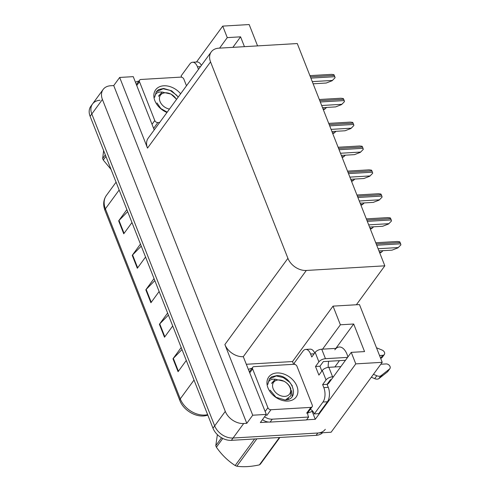 <?xml version="1.0" encoding="UTF-8"?>
<svg xmlns="http://www.w3.org/2000/svg" width="491" height="491" viewBox="0 0 491 491"><rect width="100%" height="100%" fill="white"/><g stroke="black" fill="none" stroke-linecap="round" stroke-linejoin="round"><path stroke-width="0.74" d="M327.159 384.539A16.645 8.654 -93.4 0 0 329.191 382.544L351.249 352.372L355.779 363.88L315.271 419.289L306.599 419.799M347.898 356.957A16.645 8.654 -93.4 0 0 347.033 354.33A16.645 8.654 -93.4 0 0 339.269 347.002A16.645 8.654 -93.4 0 0 334.819 349.825M246.543 364.261L292.526 361.542L293.618 364.31M312.104 411.237L315.271 419.289M268.54 422.051L260.359 422.53L266.3 414.41L243.284 356.681A15.602 11.281 36.2 0 1 224.884 344.541L252.724 415.214L266.3 414.41M154.229 129.906L133.245 76.645L119.675 77.443L147.515 148.116A15.602 11.281 36.2 0 1 148.221 138.124L211.253 51.905A15.602 11.281 36.2 0 0 210.547 61.903L287.916 258.321A15.602 11.281 36.2 0 0 306.316 270.461L384.827 265.821L356.368 304.758L333.033 306.132L292.526 361.542M113.734 85.569L246.783 423.334L243.683 423.518A15.602 11.281 -143.8 0 1 225.283 411.378L102.416 99.464A15.602 11.281 -143.8 0 1 103.128 89.472A15.602 11.281 -143.8 0 1 110.628 85.753L113.734 85.569L119.675 77.443M257.572 45.89L249.17 24.55L222.73 26.109L196.486 62.013M355.779 363.88L382.219 362.315L331.106 432.233L233.078 438.021A15.602 11.281 -143.8 0 1 214.677 425.881L91.811 113.967A15.602 11.281 -143.8 0 1 92.523 103.975A15.602 11.281 -143.8 0 1 100.029 100.256M252.724 415.214L246.783 423.334M382.219 362.315L359.473 304.573L356.368 304.758M334.856 366.955L339.471 360.639M384.827 265.821L297.27 43.546L218.759 48.186A15.602 11.281 36.2 0 0 211.253 51.905M333.033 306.132L340.386 324.79L322.569 349.162M222.73 26.109L227.265 37.617L219.575 48.136M227.265 37.617L240.572 36.831L232.881 47.351M328.203 367.378A16.645 8.654 86.6 0 1 328.669 361.278M351.249 352.372L364.555 351.587L353.692 324.005L335.875 348.377L321.728 349.211A5.198 2.369 158.5 0 0 315.173 352.372L318.905 361.855A5.198 2.369 -21.5 0 1 325.459 358.694L347.585 357.387M353.692 324.005L340.386 324.79M240.572 36.831L244.444 46.67M325.3 429.3A15.602 11.281 -143.8 0 1 317.8 433.019L233.078 438.021A15.602 11.281 -143.8 0 1 214.677 425.881L91.811 113.967A15.602 11.281 -143.8 0 1 92.523 103.975L103.128 89.472M182.001 349.555L173.329 358.356A4.161 1.896 158.5 0 0 172.979 358.761L178.073 371.693L186.292 360.449M181.197 347.524L172.979 358.761M168.419 315.081L159.747 323.882A4.161 1.896 158.5 0 0 159.403 324.287L164.491 337.219L172.709 325.975M167.621 313.043L159.403 324.287M127.678 211.652L119.006 220.459A4.161 1.896 158.5 0 0 118.662 220.864L123.75 233.79L131.969 222.552M126.881 209.62L118.662 220.864M141.261 246.126L132.588 254.933A4.161 1.896 158.5 0 0 132.239 255.338L137.333 268.264L145.551 257.026M140.457 244.095L132.239 255.338M154.837 280.606L146.171 289.408A4.161 1.896 158.5 0 0 145.821 289.813L150.915 302.738L159.133 291.501M154.039 278.569L145.821 289.813M322.624 432.731A15.602 11.281 -143.8 0 1 316.1 435.339L231.378 440.341A15.602 11.281 -143.8 0 1 212.977 428.201L90.117 116.293A15.602 11.281 -143.8 0 1 90.823 106.295L92.523 103.975M383.005 250.674L381.237 252.386L382.747 250.692M381.237 252.386L379.758 252.957M400.883 244.868L397.986 247.845L400.883 244.868A2.602 1.35 86.6 0 0 400.625 243.818L400.116 242.529A2.602 1.35 86.6 0 0 399.656 241.756L397.274 241.48L375.738 242.75M378.954 250.913L392.063 250.14L397.986 247.845M373.602 226.799L371.834 228.511L373.338 226.817M371.834 228.511L370.355 229.088M364.199 202.93L362.426 204.643L363.935 202.943M362.426 204.643L360.953 205.213M354.79 179.055L353.023 180.768L354.533 179.068M353.023 180.768L351.55 181.339M391.48 220.993L388.577 223.976L391.48 220.993A2.602 1.35 86.6 0 0 391.223 219.95L390.713 218.655A2.602 1.35 86.6 0 0 390.253 217.881L387.872 217.605L366.335 218.876M369.551 227.038L382.661 226.265L388.577 223.976M382.078 197.118L379.175 200.101L382.078 197.118A2.602 1.35 86.6 0 0 381.82 196.075L381.311 194.78A2.602 1.35 86.6 0 0 380.85 194.006L378.469 193.73L356.932 195.007M360.148 203.17L373.258 202.39L379.175 200.101M372.675 173.249L369.772 176.226L372.675 173.249A2.602 1.35 86.6 0 0 372.411 172.2L371.902 170.905A2.602 1.35 86.6 0 0 371.448 170.131L369.06 169.855L347.53 171.132M350.746 179.295L363.849 178.521L369.772 176.226M363.266 149.374L360.369 152.351L363.266 149.374A2.602 1.35 86.6 0 0 363.009 148.325L362.499 147.036A2.602 1.35 86.6 0 0 362.039 146.257L359.658 145.987L338.121 147.257M341.337 155.42L354.447 154.647L360.369 152.351M181.578 77.191A10.403 5.407 86.6 0 0 181.136 75.902L189.833 64.008A10.403 5.407 86.6 0 1 192.613 62.24A10.403 5.407 86.6 0 1 197.468 66.825L198.474 69.384M135.479 82.31A10.403 7.518 -143.8 0 1 138.824 81.181M192.613 62.24L197.051 61.976A10.403 5.407 86.6 0 1 201.384 65.407M379.531 355.496L382.735 355.306L380.599 358.209M318.905 361.855L315.51 366.495L318.905 375.112L322.299 370.472L326.036 379.954L322.642 384.594L323.827 387.614A10.403 5.407 86.6 0 1 322.98 402.031L314.289 413.925L318.72 413.661L327.417 401.773A10.403 5.407 86.6 0 0 328.264 387.35L327.08 384.33L322.642 384.594M345.461 360.284L323.342 361.591L319.948 366.231L315.51 366.495M319.948 366.231L321.857 371.079M294.698 364.371A10.403 5.407 86.6 0 0 294.256 363.076L302.953 351.182A10.403 5.407 86.6 0 1 305.733 349.414A10.403 5.407 86.6 0 1 310.588 353.999L311.779 357.012L315.173 352.372M248.599 369.484A10.403 7.518 -143.8 0 1 251.944 368.354M262.458 419.664A10.403 7.518 36.2 0 0 270.124 422.088L306.494 419.94L308.618 417.037A10.403 7.518 -143.8 0 1 307.691 412.79M270.124 422.088L272.247 419.185L308.618 417.037M272.247 419.185A10.403 7.518 -143.8 0 1 264.581 416.761M312.552 410.936A5.198 2.369 -21.5 0 1 307.691 412.802M310.208 409.402A10.403 5.407 86.6 0 1 314.289 413.925M305.733 349.414L310.171 349.156A10.403 5.407 86.6 0 1 314.713 353.004M331.315 379.641L330.468 379.69L327.08 384.33M373.399 374.381L371.276 377.278M326.036 379.954A5.198 2.369 -21.5 0 1 332.591 376.793L333.432 376.738M380.813 364.242L386.129 363.929A3.32 2.4 -143.8 0 1 389.48 365.556A3.32 2.4 -143.8 0 1 389.891 368.637L387.773 371.54A3.32 2.4 36.2 0 1 387.448 371.877L378.757 378.727A5.198 3.762 -143.8 0 1 374.682 378.647L371.478 377.266M373.602 374.369L376.806 375.744L374.682 378.647M378.757 378.727L380.881 375.824L389.566 368.98A3.32 2.4 -143.8 0 0 389.891 368.637M340.846 366.599L328.853 367.311A5.198 2.369 158.5 0 0 322.299 370.472M380.881 375.824A5.198 3.762 -143.8 0 1 376.806 375.744M380.237 377.616L382.354 374.719M380.611 358.209A3.32 2.4 36.2 0 0 382.207 357.417L384.33 354.514A3.32 2.4 -143.8 0 1 382.735 355.306M376.487 347.775L382.127 350.089A3.32 2.4 -143.8 0 1 384.33 354.514M166.971 112.476A16.958 12.263 -143.8 0 1 153.922 97.071A16.958 12.263 -143.8 0 1 163.785 85.79A16.958 12.263 -143.8 0 1 180.645 93.775M178.27 97.028L171.703 90.841L163.626 88.454L158.507 89.614L156.279 91.7L154.659 97.31C155.254 92.983 158.17 91.308 163.405 92.277M156.997 102.957L160.845 108.542L167.204 112.163M159.673 122.462L157.844 122.566A2.602 1.878 -143.8 0 1 154.782 120.541L139.499 81.758A2.602 1.878 -143.8 0 1 139.622 80.094A2.602 1.878 -143.8 0 1 140.868 79.474L180.792 77.118A2.602 1.878 -143.8 0 1 183.861 79.137L186.482 85.796M178.196 97.126L176.502 95.058L170.107 90.387L163.122 88.761L156.163 91.854M276.906 372.964A16.958 12.263 -143.8 0 1 296.902 386.159A16.958 12.263 -143.8 0 1 287.971 401.067A16.958 12.263 -143.8 0 1 267.976 387.872A16.958 12.263 -143.8 0 1 276.906 372.964M270.118 390.13L275.973 397.274L285.026 399.981C301.351 399.692 291.519 374.633 276.746 375.627L271.627 376.793L269.399 378.874L267.779 384.484C268.374 380.163 271.29 378.481 276.525 379.451M287.438 399.619L288.426 398.692M287.855 399.496L288.512 398.631M270.964 409.74A2.602 1.878 -143.8 0 1 267.902 407.72L252.62 368.931A2.602 1.878 -143.8 0 1 252.742 367.268A2.602 1.878 -143.8 0 1 253.994 366.648L293.913 364.291A2.602 1.878 -143.8 0 1 296.981 366.311L312.258 405.1A2.602 1.878 -143.8 0 1 312.141 406.763A2.602 1.878 -143.8 0 1 310.889 407.383L270.964 409.74L266.723 415.546M312.141 406.763L307.894 412.563A2.602 1.878 -143.8 0 1 306.648 413.183L310.889 407.383M292.36 385.926L289.622 382.237L283.233 377.561L276.249 375.94L269.289 379.027M105.915 156.408L103.27 160.023L111.052 169.438M103.27 160.023A28.085 20.309 -143.8 0 1 102.957 159.262A28.085 20.309 -143.8 0 1 102.668 158.501L105.313 154.88M169.463 109.07A9.906 7.162 -143.8 0 1 160.023 101.502A9.906 7.162 -143.8 0 1 164.724 92.836A9.906 7.162 -143.8 0 1 176.459 99.501M162.116 92.032L158.532 96.297L159.194 95.119L164.215 92.529L171.009 94.106L176.6 99.311M103.632 150.602L102.668 158.501M159.164 95.168L158.532 96.297M279.882 437.475L260.463 464.038A28.085 20.309 -143.8 0 1 259.408 464.879L279.422 437.506M256.836 438.837L236.828 466.217C243.346 467.174 250.87 466.726 259.408 464.879M236.828 466.217A28.085 20.309 -143.8 0 1 235.164 465.529L254.584 438.972M222.797 438.438L216.39 447.203C221.594 454.691 227.855 460.803 235.164 465.529M216.39 447.203A28.085 20.309 -143.8 0 1 216.077 446.442A28.085 20.309 -143.8 0 1 215.788 445.675L221.564 437.782M292.274 396.347L291.654 390.627M290.04 387.675A9.906 7.162 -143.8 0 1 284.823 396.384A9.906 7.162 -143.8 0 1 273.143 388.676A9.906 7.162 -143.8 0 1 278.36 379.966A9.906 7.162 -143.8 0 1 290.04 387.675M275.236 379.205L271.652 383.471L272.321 382.293L277.335 379.703L284.129 381.286C287.229 383.017 289.438 385.429 290.776 388.51L290.887 395.801L285.523 399.95M217.384 434.633L215.788 445.675M272.284 382.342L271.652 383.471M345.388 155.181L343.62 156.893L345.13 155.199M343.62 156.893L342.147 157.464M335.985 131.306L334.218 133.018L335.721 131.324M334.218 133.018L332.738 133.589M326.583 107.431L324.809 109.143L326.319 107.449M324.809 109.143L323.336 109.714M353.864 125.5L350.961 128.476L353.864 125.5A2.602 1.35 86.6 0 0 353.606 124.45L353.097 123.161A2.602 1.35 86.6 0 0 352.636 122.388L350.255 122.112L328.718 123.382M331.934 131.545L345.044 130.772L350.961 128.476M344.461 101.625L341.558 104.601L344.461 101.625A2.602 1.35 86.6 0 0 344.203 100.581L343.694 99.286A2.602 1.35 86.6 0 0 343.234 98.513L340.852 98.237L319.316 99.507M322.532 107.67L335.641 106.897L341.558 104.601M335.058 77.75L332.155 80.733L335.058 77.75A2.602 1.35 86.6 0 0 334.794 76.706L334.285 75.411A2.602 1.35 86.6 0 0 333.831 74.638L331.443 74.362L309.913 75.632M313.129 83.801L326.233 83.022L332.155 80.733M102.416 99.464L90.117 116.293M225.283 411.378L212.977 428.201M243.683 423.518L231.378 440.341M287.916 258.321L224.884 344.541M210.547 61.903L147.515 148.116M306.316 270.461L243.284 356.681M207.84 415.153L206.576 415.466A5.198 3.075 -103.9 0 0 207.675 414.735M206.576 415.466C196.799 418.166 183.591 410.654 179.859 400.515A5.198 2.369 -21.5 0 1 180.258 398.87A20.806 15.043 36.2 0 0 207.638 414.65M119.153 190.017L105.399 208.828A5.198 2.369 158.5 0 0 104.994 210.473C102.895 204.864 103.349 199.874 106.351 195.498A20.806 15.043 36.2 0 0 105.399 208.828L180.258 398.87L194.013 380.059M316.1 435.339L317.8 433.019M151.24 302.29L146.171 289.408M137.664 267.816L132.588 254.933M124.082 233.342L119.006 220.459M164.823 336.765L159.747 323.882M178.405 371.239L173.329 358.356M379.469 252.214L381.446 252.098M378.101 248.747L398.195 247.556M376.72 245.236L400.625 243.818M376.21 243.941L400.116 242.529M370.067 228.34L372.043 228.223M360.658 204.465L362.64 204.348M351.255 180.596L353.238 180.479M368.698 224.872L388.792 223.681M367.311 221.361L391.223 219.95M366.802 220.066L390.713 218.655M359.295 200.997L379.39 199.812M357.908 197.486L381.82 196.075M357.399 196.191L381.311 194.78M349.887 177.122L369.981 175.938M348.506 173.611L372.411 172.2M347.996 172.323L371.902 170.905M340.484 153.247L360.578 152.063M339.103 149.737L363.009 148.325M338.594 148.448L362.499 147.036M200.481 66.647L197.468 66.825M314.136 353.79L310.588 353.999M323.827 387.614L328.264 387.35M322.98 402.031L327.417 401.773M332.591 376.793L328.853 367.311M325.459 358.694L321.728 349.211M387.448 371.877L389.566 368.98M157.844 122.566L153.615 128.354M154.782 120.541L152.026 124.309M139.499 81.758L136.75 85.526M267.902 407.72L265.146 411.489M252.62 368.931L249.87 372.7M341.853 156.721L343.829 156.604M332.45 132.846L334.426 132.73M323.041 108.971L325.024 108.855M331.081 129.379L351.175 128.188M329.694 125.868L353.606 124.45M329.191 124.573L353.097 123.161M321.679 105.504L341.773 104.313M320.292 101.993L344.203 100.581M319.782 100.698L343.694 99.286M312.27 81.629L332.364 80.438M310.889 78.118L334.794 76.706M310.38 76.823L334.285 75.411M179.859 400.515L104.994 210.473M106.351 195.498L116.072 182.198M139.622 80.094L136.363 84.55M252.742 367.268L249.483 371.724"/></g></svg>
